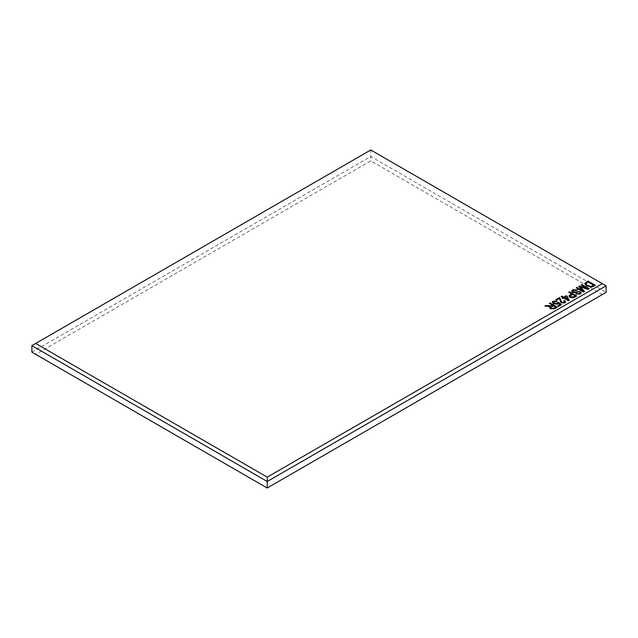 <?xml version="1.0" encoding="UTF-8"?>
<svg xmlns="http://www.w3.org/2000/svg" width="638" height="638" viewBox="0 0 638 638"><rect width="100%" height="100%" fill="white"/><g stroke="black" fill="none" stroke-linecap="round" stroke-linejoin="round"><path stroke-width="0.48" stroke-dasharray="3.19 2.39" d="M602.336 294.541L606.1 292.371L370.774 156.501L31.9 352.152L35.664 354.321L370.774 160.856L602.336 294.541L267.226 488.014L35.664 354.321M31.9 345.629L370.774 149.986L370.774 160.856M370.774 149.986L606.1 285.848M595.278 285.361L591.944 287.02M591.944 287.132L586.793 286.007M586.793 286.119L584.711 283.735M593.675 285.306L588.124 282.1L586.824 282.849L586.075 284.5M587.574 288.743L581.242 284.979M589.249 288.847L588.069 289.413M588.069 289.524L581.529 287.267M581.529 287.371L580.165 286.917M584.575 291.542L583.507 292.052M583.507 292.164L576.25 287.866M582.996 290.992L578.746 286.422M577.573 289.931L576.911 290.314M576.911 290.418L573.482 290.338M573.482 290.442L572.741 291.263M581.25 292.858L580.269 294.03M580.269 294.134L575.875 294.062M580.101 292.786L579.615 292.092M579.615 292.196L578.642 291.805M578.642 291.909L575.372 292.698M575.372 292.81L572.525 292.348M572.525 292.451L571.624 291.183M571.64 294.006L568.713 292.212M576.72 296.072L573.187 297.85M573.187 297.954L570.101 297.364M570.101 297.475L568.984 296.08M575.125 296.024L572.485 294.501L570.157 296.191M562.971 297.707L561.185 296.566M569.24 300.506L568.53 300.809M568.53 300.913L563.817 298.09M563.817 298.193L562.971 298.576M562.971 298.688L562.126 298.09M567.852 299.653L566.377 296.726L564.574 297.763M565.699 301.918L564.901 303.01L561.033 302.898L559.39 298.576M559.39 298.688L556.567 300.211M556.567 300.315L555.722 299.716M564.622 301.894L563.817 300.913M556.942 301.407L556.28 301.782M556.28 301.894L553.76 301.614M553.76 301.718L553.345 302.276M557.564 303.002L557.452 302.571M561.464 304.781L558.545 306.352M558.545 306.463L557.7 305.865M559.989 304.653L558.465 303.353M558.465 303.457L557.676 304.135M557.676 304.246L553.577 303.808M553.577 303.919L552.261 302.229M552.516 305.379L549.31 303.417M557.317 307.277L554.653 308.816L550.514 308.792M550.514 308.896L549.597 307.699M550.211 306.758L549.398 306.734M549.398 306.838L544.796 306.025M555.722 307.221L553.361 305.865L550.754 307.723"/><path stroke-width="0.96" d="M553.76 301.614L554.286 303.353L557.134 303.576L557.452 302.571L558.314 302.197L561.464 304.669L558.545 306.352L557.7 305.865L559.989 304.541L558.465 303.353L557.676 304.135L553.577 303.808L552.261 302.173L553.002 301.184L556.942 301.296L556.28 301.782L553.76 301.614L553.345 302.276M553.76 301.718L554.286 303.457L557.134 303.688L557.452 302.571M562.971 297.595L561.185 296.566L561.934 296.128L563.729 297.164L566.265 295.697L567.118 296.184L569.24 300.394L568.53 300.809L563.817 298.09L562.971 298.576L562.126 298.09L562.971 297.595L562.222 298.145M572.525 292.348L571.624 291.127L572.693 289.811L577.573 289.819L576.911 290.314L573.482 290.338L572.741 291.207L573.259 291.901L580.389 291.67L581.25 292.802L580.269 294.03L575.875 294.062L579.4 293.552L580.101 292.738L579.615 292.092L578.642 291.805L575.372 292.698L572.525 292.348M586.793 286.007L584.711 283.679L588.029 281.063L595.278 285.258L591.944 287.02L586.793 286.007M267.226 477.144L602.336 283.679L370.774 149.986L35.664 343.459L267.226 477.144L267.226 488.014L606.1 292.371L606.1 285.848L267.226 481.499L31.9 345.629L31.9 352.152L267.226 488.014M587.574 288.639L581.242 284.979L582 284.548L589.249 288.735L588.069 289.413L580.165 286.805L584.575 291.438L583.507 292.052L576.25 287.866L577.007 287.427L582.996 290.888L578.746 286.422L579.519 285.976L587.574 288.639L579.519 285.976M571.64 293.903L568.713 292.212L569.471 291.781L576.72 295.968L574.487 297.26L573.187 297.85L570.101 297.364L568.984 296.024L571.64 294.006L570.109 294.788M555.81 299.772L559.582 297.595L561.799 302.468L564.175 302.556L563.817 300.913L564.67 300.538L565.699 301.862L564.901 302.898L561.033 302.787L559.39 298.576L556.567 300.211L555.722 299.716L559.582 297.491L561.799 302.364L564.175 302.452L564.622 301.894M552.516 305.267L549.31 303.417L550.068 302.978L557.317 307.173L554.653 308.704L550.514 308.792L549.597 307.644L550.211 306.655L544.796 306.025L545.649 305.53L551.559 305.817L552.516 305.267L551.559 305.817M31.9 345.629L35.664 343.459M602.336 283.679L606.1 285.848M584.711 283.735L585.891 282.299M585.891 282.411L588.029 281.063M588.029 281.175L595.182 285.306M585.844 283.854L587.558 285.688L591.235 286.55L593.675 285.306L588.124 281.988L586.824 282.738L586.075 284.389L587.558 285.585L591.235 286.446L593.675 285.202M586.075 284.5L585.844 283.91M581.338 285.034L582 284.548M582 284.652L589.153 288.791M584.504 291.47L580.165 286.805M576.345 287.921L577.007 287.427M577.007 287.539L582.996 290.888M578.818 286.494L579.519 286.087M571.624 291.183L572.693 289.811M572.693 289.915L577.573 289.931M572.741 291.263L573.259 291.901M573.259 292.005L580.389 291.67M580.389 291.773L581.25 292.858M575.962 294.11L576.537 293.576M576.537 293.679L579.4 293.552M579.4 293.663L580.101 292.786M568.809 292.268L569.471 291.781M569.471 291.885L576.632 296.024M568.984 296.08L570.109 294.892M570.157 296.191L570.811 297.013L573.562 296.925L575.125 296.024L572.485 294.389L570.149 296.136L570.811 296.909L573.562 296.814L575.125 295.912M561.273 296.622L561.934 296.128M561.934 296.239L563.729 297.164M563.729 297.268L566.265 295.697M566.265 295.801L567.118 296.184M567.118 296.295L569.2 300.418M564.574 297.651L567.852 299.653L566.377 296.614L564.574 297.651L567.852 299.549M564.175 302.556L564.622 301.949M563.92 300.976L564.67 300.538M564.67 300.642L565.699 301.918M552.261 302.229L553.002 301.184M553.002 301.288L556.942 301.407M557.134 303.688L557.452 302.675L557.134 303.688M557.5 302.659L558.314 302.197M558.314 302.308L561.384 304.717M557.787 305.921L559.989 304.541M549.406 303.473L550.068 302.978M550.068 303.09L557.229 307.221M549.597 307.699L550.211 306.655M544.94 306.057L545.649 305.53M545.649 305.642L551.559 305.929M550.754 307.723L551.264 308.457L553.752 308.353L555.722 307.221L553.361 305.754L550.746 307.668L551.264 308.353L553.752 308.25L555.722 307.117"/></g></svg>

